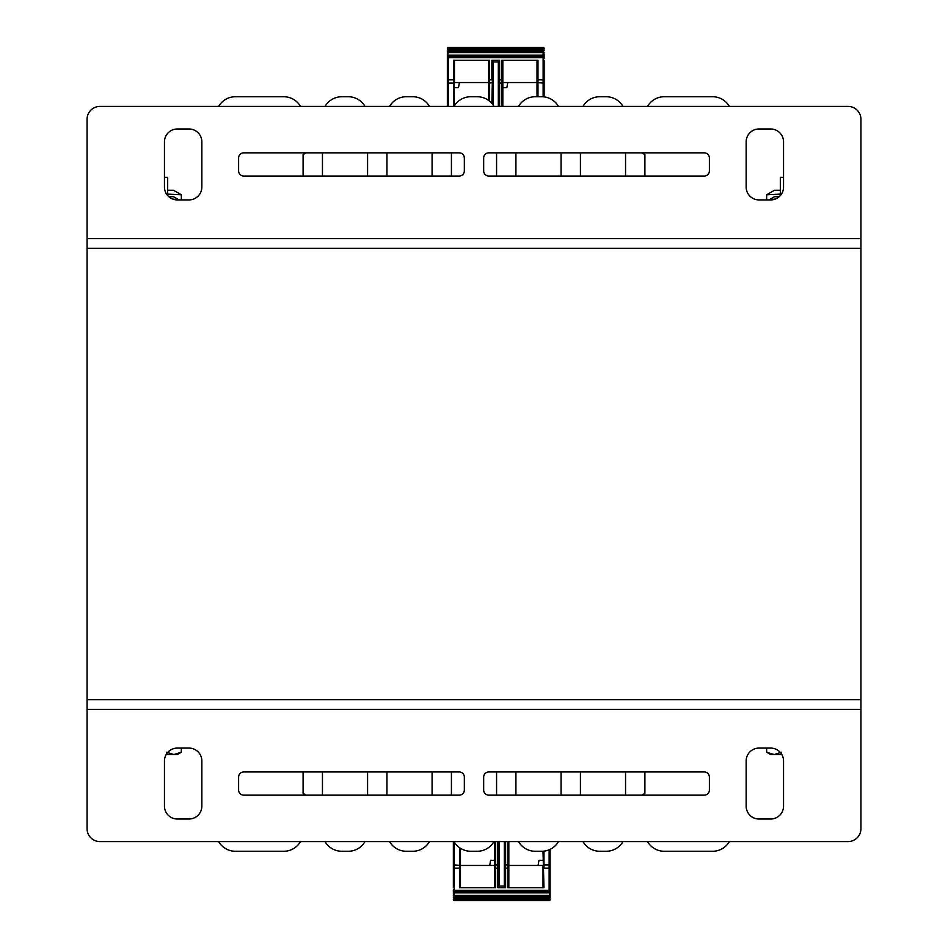 <?xml version="1.0" encoding="UTF-8"?>
<svg xmlns="http://www.w3.org/2000/svg" width="948" height="948" viewBox="0 0 948 948"><rect width="100%" height="100%" fill="white"/><g stroke="black" fill="none" stroke-linecap="round" stroke-linejoin="round"><path stroke-width="1.42" d="M851.268 238.612L860.938 238.612L860.938 248.281L87.062 248.281L87.062 699.719L860.938 699.719L860.938 709.388L87.062 709.388L87.062 699.719M87.062 238.612L860.938 238.612L860.938 119.306A12.893 12.893 0 0 0 848.045 106.413L99.955 106.413A12.893 12.893 0 0 0 87.062 119.306L87.062 248.281L860.938 248.281L860.938 699.719M96.732 709.388L87.062 709.388L87.062 828.694A12.893 12.893 0 0 0 99.955 841.587L848.045 841.587A12.893 12.893 0 0 0 860.938 828.694L860.938 709.388M759.04 819.025A12.893 12.893 0 0 1 746.147 806.12L746.147 760.983A12.893 12.893 0 0 1 759.04 748.079L770.653 748.079A12.893 12.893 0 0 1 783.546 760.983L783.546 806.12A12.893 12.893 0 0 1 770.653 819.025L759.04 819.025M164.454 760.983A12.893 12.893 0 0 1 177.347 748.079L188.96 748.079A12.893 12.893 0 0 1 201.853 760.983L201.853 806.12A12.893 12.893 0 0 1 188.96 819.025L177.347 819.025A12.893 12.893 0 0 1 164.454 806.12L164.454 760.983M464.33 790.004A5.155 5.155 0 0 1 459.164 795.159L243.766 795.159A5.155 5.155 0 0 1 238.612 790.004L238.612 777.099A5.155 5.155 0 0 1 243.766 771.945L459.164 771.945A5.155 5.155 0 0 1 464.33 777.099L464.33 790.004M709.388 790.004A5.155 5.155 0 0 1 704.234 795.159L488.836 795.159A5.155 5.155 0 0 1 483.67 790.004L483.67 777.099A5.155 5.155 0 0 1 488.836 771.945L704.234 771.945A5.155 5.155 0 0 1 709.388 777.099L709.388 790.004M188.96 128.975A12.893 12.893 0 0 1 201.853 141.88L201.853 187.017A12.893 12.893 0 0 1 188.96 199.921L177.347 199.921A12.893 12.893 0 0 1 164.454 187.017L164.454 141.88A12.893 12.893 0 0 1 177.347 128.975L188.96 128.975M783.546 187.017A12.893 12.893 0 0 1 770.653 199.921L759.04 199.921A12.893 12.893 0 0 1 746.147 187.017L746.147 141.88A12.893 12.893 0 0 1 759.04 128.975L770.653 128.975A12.893 12.893 0 0 1 783.546 141.88L783.546 187.017M483.67 157.996A5.155 5.155 0 0 1 488.836 152.841L704.234 152.841A5.155 5.155 0 0 1 709.388 157.996L709.388 170.901A5.155 5.155 0 0 1 704.234 176.055L488.836 176.055A5.155 5.155 0 0 1 483.67 170.901L483.67 157.996M238.612 157.996A5.155 5.155 0 0 1 243.766 152.841L459.164 152.841A5.155 5.155 0 0 1 464.33 157.996L464.33 170.901A5.155 5.155 0 0 1 459.164 176.055L243.766 176.055A5.155 5.155 0 0 1 238.612 170.901L238.612 157.996M429.491 841.587A19.351 19.351 0 0 1 412.736 851.268L406.289 851.268A19.351 19.351 0 0 1 389.533 841.587M493.979 841.587A19.351 19.351 0 0 1 477.223 851.268L470.777 851.268A19.351 19.351 0 0 1 454.021 841.587M558.467 841.587A19.351 19.351 0 0 1 541.711 851.268L535.264 851.268A19.351 19.351 0 0 1 518.509 841.587M622.955 841.587A19.351 19.351 0 0 1 606.199 851.268L599.752 851.268A19.351 19.351 0 0 1 582.996 841.587M644.901 771.945L644.901 793.369A128.975 128.975 0 0 1 641.903 795.159M729.368 841.587A19.351 19.351 0 0 1 712.612 851.268L664.24 851.268A19.351 19.351 0 0 1 647.496 841.587M647.496 106.413A19.351 19.351 0 0 1 664.24 96.732L712.612 96.732A19.351 19.351 0 0 1 729.368 106.413M641.903 152.841A128.975 128.975 0 0 1 644.901 154.631L644.901 176.055M582.996 106.413A19.351 19.351 0 0 1 599.752 96.732L606.199 96.732A19.351 19.351 0 0 1 622.955 106.413M518.509 106.413A19.351 19.351 0 0 1 535.264 96.732L541.711 96.732A19.351 19.351 0 0 1 558.467 106.413M454.021 106.413A19.351 19.351 0 0 1 470.777 96.732L477.223 96.732A19.351 19.351 0 0 1 493.979 106.413M389.533 106.413A19.351 19.351 0 0 1 406.289 96.732L412.736 96.732A19.351 19.351 0 0 1 429.491 106.413M325.046 106.413A19.351 19.351 0 0 1 341.801 96.732L348.248 96.732A19.351 19.351 0 0 1 365.004 106.413M303.099 176.055L303.099 154.631A128.975 128.975 0 0 1 306.097 152.841M218.633 106.413A19.351 19.351 0 0 1 235.388 96.732L283.76 96.732A19.351 19.351 0 0 1 300.504 106.413M300.504 841.587A19.351 19.351 0 0 1 283.76 851.268L235.388 851.268A19.351 19.351 0 0 1 218.633 841.587M306.097 795.159A128.975 128.975 0 0 1 303.099 793.369L303.099 771.945M365.004 841.587A19.351 19.351 0 0 1 348.248 851.268L341.801 851.268A19.351 19.351 0 0 1 325.046 841.587M664.24 96.732L712.612 96.732M625.55 152.841L625.55 176.055M599.752 96.732L606.199 96.732M580.413 176.055L580.413 152.841M561.062 152.841L561.062 176.055M535.264 96.732L541.711 96.732M515.913 176.055L515.913 152.841M496.574 152.841L496.574 176.055M470.777 96.732L477.223 96.732M451.426 176.055L451.426 152.841M432.087 152.841L432.087 176.055M406.289 96.732L412.736 96.732M386.938 176.055L386.938 152.841M367.587 152.841L367.587 176.055M341.801 96.732L348.248 96.732M322.45 176.055L322.45 152.841M235.388 96.732L283.76 96.732M283.76 851.268L235.388 851.268M322.45 795.159L322.45 771.945M348.248 851.268L341.801 851.268M367.587 771.945L367.587 795.159M386.938 795.159L386.938 771.945M412.736 851.268L406.289 851.268M432.087 771.945L432.087 795.159M451.426 795.159L451.426 771.945M477.223 851.268L470.777 851.268M496.574 771.945L496.574 795.159M515.913 795.159L515.913 771.945M541.711 851.268L535.264 851.268M561.062 771.945L561.062 795.159M580.413 795.159L580.413 771.945M606.199 851.268L599.752 851.268M625.55 771.945L625.55 795.159M712.612 851.268L664.24 851.268M166.445 752.226L173.887 754.537L166.173 754.537M181.341 752.226L177.347 754.537L173.887 754.537L181.341 752.226L181.341 748.079M781.827 754.537L774.113 754.537L781.555 752.226M774.113 754.537L770.653 754.537L766.659 752.226L774.113 754.537M766.659 748.079L766.659 752.226M164.454 177.347L167.678 177.347L167.678 195.549M780.322 195.549L780.322 177.347L783.546 177.347M168.815 196.698L173.472 196.698L179.065 199.921M178.674 199.921L172.583 199.009M780.322 194.115L766.659 194.778L774.528 190.24L780.322 190.24M766.659 199.921L766.659 194.778M167.678 190.24L173.472 190.24L181.341 194.778L167.678 194.115M181.341 194.778L181.341 199.921M768.935 199.921L774.528 196.698L779.185 196.698M775.417 199.009L769.326 199.921M504.312 887.707L504.312 841.587M499.146 887.707L499.146 886.096L504.312 886.096M499.146 886.096L499.146 841.587M453.369 887.707L453.369 841.587M550.101 849.349L550.101 898.029M494.631 887.707L494.631 865.453L460.455 865.453L460.455 848.282L460.455 887.707M543.003 887.707L543.003 865.453L508.827 865.453L508.827 841.587L508.827 887.707M489.701 865.453L490.614 860.298L494.631 860.298M543.003 851.221L543.974 887.707L507.855 887.707L507.855 868.143L505.604 868.143L505.604 887.707L497.866 887.707L497.866 868.143L494.631 868.143L494.631 841.587M460.455 865.453L460.455 868.143L459.496 868.143L459.496 847.63M494.631 865.405L495.603 864.92L495.603 887.707L459.496 887.707L459.496 868.143L454.329 868.143L454.329 864.92L460.455 865.405M550.101 897.697A0.972 0.972 0 0 0 549.129 896.725L549.129 898.017L550.101 898.017L550.101 894.071M550.101 893.123L550.101 891.89M543.003 865.405L543.974 864.92L543.974 868.143L549.129 868.143L549.129 890.279L550.101 890.599L550.101 889.769M550.101 890.279L549.129 896.725L454.329 896.725L454.329 891.57L549.129 891.57L454.329 891.57L454.329 868.143L453.369 868.143M453.369 891.89L453.369 889.769M453.369 890.279L549.129 890.279L549.129 892.862L453.369 892.862L453.369 890.599A0.972 0.972 0 0 0 454.329 891.57M453.369 894.071L453.369 893.123M453.369 898.017L453.369 897.697A0.972 0.972 0 0 1 454.329 896.725L453.369 899.308L454.329 899.308L454.329 898.017L549.129 898.017L549.129 899.308L550.101 899.628A0.972 0.972 0 0 1 549.129 900.6L454.329 900.6A0.972 0.972 0 0 1 453.369 899.628L453.369 899.391M546.226 892.862L545.266 892.862M546.226 900.6L544.294 900.6L546.226 900.6M457.434 900.6L459.164 900.6M508.827 865.453L508.827 868.143L507.855 868.143L507.855 864.92L508.827 865.405M543.003 860.298L538.974 860.298L538.061 865.453M550.101 890.599L550.101 890.599A0.972 0.972 0 0 1 549.129 891.57M499.146 872.681L498.826 871.793M498.826 887.707L498.826 841.587M495.603 841.587L495.603 864.92L497.866 864.92L497.866 868.143L498.826 868.143L498.826 865.405L497.866 864.92L497.866 841.587M504.312 872.681L504.632 871.793M504.632 841.587L504.632 887.707M493.15 60.293L493.15 105.098M498.316 60.293L498.316 61.904L493.15 61.904M498.316 61.904L498.316 106.413M544.105 60.293L544.105 96.886M447.361 106.413L447.361 49.971M502.831 60.293L502.831 82.547L537.006 82.547L537.006 96.732L537.006 60.293M454.459 60.293L454.459 82.547L488.635 82.547L488.635 100.464L488.635 60.293M507.761 82.547L506.86 87.702L502.831 87.702M454.459 105.69L453.488 60.293L489.606 60.293L489.606 79.857L491.858 79.857L491.858 60.293L499.608 60.293L499.608 79.857L502.831 79.857L502.831 106.413M537.006 82.547L537.006 79.857L537.978 79.857L537.978 96.732M502.831 82.595L501.859 83.08L501.859 60.293L537.978 60.293L537.978 79.857L543.133 79.857L543.133 83.08L537.006 82.595M447.361 50.303A0.972 0.972 0 0 0 448.333 51.275L448.333 49.983L447.361 49.983L447.361 53.929M447.361 54.877L447.361 56.11M454.459 82.595L453.488 83.08L453.488 79.857L448.333 79.857L448.333 57.721L447.361 57.721L448.333 51.275L543.133 51.275L543.133 79.857L544.105 79.857M544.105 56.11L544.105 58.231M544.105 57.721L448.333 57.721L448.333 56.43L543.133 56.43A0.972 0.972 0 0 1 544.105 57.401L544.105 55.138L448.333 55.138L448.333 56.43A0.972 0.972 0 0 0 447.361 57.401L447.361 57.401M544.105 53.929L544.105 54.877M448.333 47.4L448.333 48.692L543.133 48.692L543.133 49.983L448.333 49.983L448.333 48.692L447.361 48.372A0.972 0.972 0 0 1 448.333 47.4L543.133 47.4L543.133 48.692L544.105 48.692L543.133 51.275A0.972 0.972 0 0 0 544.105 50.303L544.105 49.983M451.236 55.138L452.208 55.138M539.969 47.4L538.298 47.4M488.635 82.547L488.635 79.857L489.606 79.857L489.606 83.08L488.635 82.595M454.459 87.702L458.488 87.702L459.401 82.547M498.316 75.319L498.636 76.207M498.636 60.293L498.636 106.413M501.859 106.413L501.859 83.08L499.608 83.08L499.608 79.857L498.636 79.857L498.636 82.595L499.608 83.08L499.608 106.413M493.15 75.319L492.83 76.207M491.858 103.427L492.83 60.293M492.83 104.647L492.83 82.595L489.606 83.08L489.606 101.211M544.105 48.372A0.972 0.972 0 0 0 543.133 47.4M454.329 900.6L454.329 899.308L549.129 899.308L549.129 900.6M543.974 851.138L543.974 864.92L549.129 864.92L549.129 868.143L550.101 868.143M505.604 841.587L505.604 864.92L507.855 864.92L507.855 841.587M504.632 865.405L505.604 864.92L505.604 868.143L504.632 868.143M550.101 865.405L549.129 864.92L549.129 849.787M550.101 895.445L453.369 895.445M453.369 865.405L454.329 864.92L454.329 842.108M453.488 106.413L453.488 83.08L448.333 83.08L448.333 79.857L447.361 79.857M447.361 82.595L448.333 83.08L448.333 106.413M447.361 52.555L544.105 52.555M544.105 82.595L543.133 83.08L543.133 96.791"/></g></svg>
